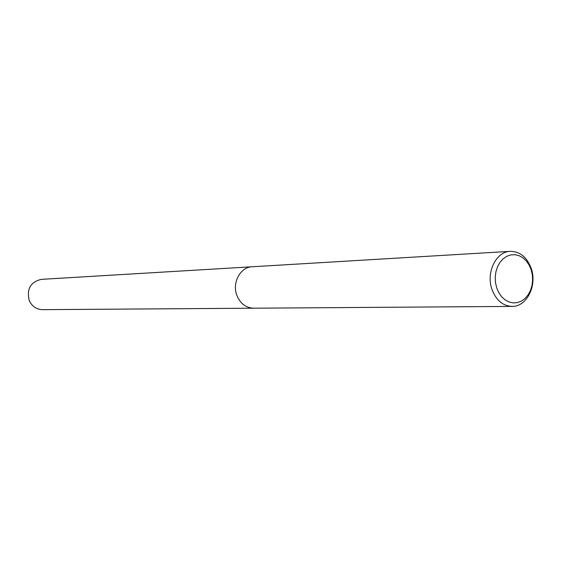 <?xml version="1.0" encoding="UTF-8"?>
<svg xmlns="http://www.w3.org/2000/svg" width="561" height="561" viewBox="0 0 561 561"><rect width="100%" height="100%" fill="white"/><g stroke="black" fill="none" stroke-linecap="round" stroke-linejoin="round"><path stroke-width="0.84" d="M531.246 268.509C537.368 285.549 526.709 306.902 512.053 306.411C502.796 305.927 496.099 300.254 491.962 289.392C485.833 272.59 496.071 251.538 510.222 251.349C519.984 251.461 526.996 257.183 531.246 268.509M236.882 295.43C240.304 303.578 245.893 307.835 253.656 308.199C245.893 307.835 240.304 303.578 236.882 295.43C231.812 282.828 240.403 266.98 252.275 266.755L510.222 251.349M531.155 269.694L532.354 274.862L532.641 280.22L532.003 285.507L530.475 290.465L528.125 294.848L525.075 298.445L521.457 301.068L517.466 302.582L513.287 302.912L509.129 302.028L505.209 299.967L501.723 296.832L498.855 292.779L496.751 288.01L495.517 282.765L495.223 277.323L495.882 271.952L497.46 266.931L499.872 262.52L503 258.937L506.667 256.363L510.699 254.925L514.886 254.687L519.016 255.655L522.887 257.772L526.309 260.935L529.107 264.974L531.155 269.694M253.509 308.199L42.426 309.658C36.276 309.392 31.858 306.285 29.172 300.345C26.563 288.859 30.638 281.86 41.416 279.35L252.134 266.763M253.656 308.199L512.053 306.411"/></g></svg>
